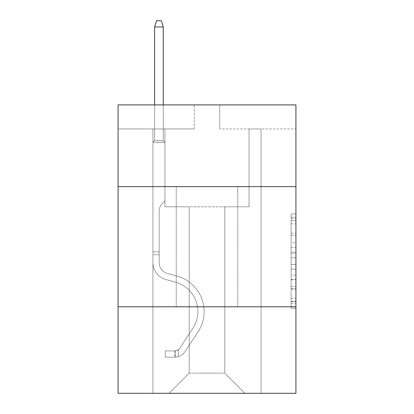 <?xml version="1.0" encoding="UTF-8"?>
<svg xmlns="http://www.w3.org/2000/svg" width="414" height="414" viewBox="0 0 414 414"><rect width="100%" height="100%" fill="white"/><g stroke="black" fill="none" stroke-linecap="round" stroke-linejoin="round"><path stroke-width="0.31" stroke-dasharray="2.07 1.55" d="M291.114 242.723L291.114 257.818L295.922 257.818L295.922 303.581L295.922 218.659L295.922 257.818L291.114 257.818L291.114 217.246L291.114 308.301L291.114 213.94L291.114 301.697L295.922 301.697L291.114 301.697L295.922 301.697L291.114 301.697L291.114 286.597L291.114 308.301L295.922 308.301L295.922 213.94L295.922 301.459L295.922 264.422L291.114 264.422L295.922 264.422L295.922 286.597L295.922 220.548L291.114 220.548L295.922 220.548L295.922 308.301L295.922 218.659L295.922 308.301L291.114 308.301L291.114 213.94L295.922 213.94L295.922 218.659L295.922 213.94L295.922 218.659L295.922 213.94L295.922 217.246L295.922 213.94L291.114 213.94L291.114 220.548L295.922 220.548L291.114 220.548L291.114 242.723L295.922 242.723M237.76 186.621L237.76 306.784L176.24 306.784L237.76 306.784L176.24 306.784L237.76 306.784L237.76 186.621L176.24 186.621L176.24 306.784L176.24 186.621L237.76 186.621M295.922 186.621L118.078 186.621L118.078 104.908L295.922 104.908L219.736 104.908L295.922 104.908L295.922 186.621L118.078 186.621L295.922 186.621L295.922 393.3L118.078 393.3L118.078 306.784L295.922 306.784L118.078 306.784L118.078 186.621M295.922 252.157L295.922 247.437L295.922 252.157L291.114 252.157L291.114 233.17L291.114 289.075L291.114 275.041L295.922 275.041L291.114 275.041L291.114 308.301L295.922 308.301L291.114 308.301L295.922 308.301L291.114 308.301L291.114 213.94L295.922 213.94L291.114 213.94L295.922 213.94L291.114 213.94L291.114 252.157L295.922 252.157M295.922 128.94L295.922 104.908L295.922 128.94L219.736 128.94L295.922 128.94M224.786 206.809L224.786 373.112L244.969 393.3L261.074 393.3L261.074 128.94L249.057 128.94L261.074 128.94L249.057 128.94L261.074 128.94L249.057 128.94L261.074 128.94L249.057 128.94L261.074 128.94L249.057 128.94L261.074 128.94L249.057 128.94L261.074 128.94L261.074 393.3L261.074 128.94L261.074 393.3L261.074 128.94L261.074 393.3L261.074 128.94L261.074 393.3L261.074 128.94L261.074 393.3L261.074 128.94L261.074 393.3L169.031 393.3L244.969 393.3L224.786 373.112L244.969 393.3L224.786 373.112L244.969 393.3L224.786 373.112L244.969 393.3L224.786 373.112L244.969 393.3L224.786 373.112L244.969 393.3L224.786 373.112L189.214 373.112L189.214 206.809L189.214 373.112L189.214 206.809L189.214 373.112L169.031 393.3L189.214 373.112L169.031 393.3L189.214 373.112L189.214 206.809L224.786 206.809L224.786 373.112L244.969 393.3L224.786 373.112L224.786 206.809L224.786 373.112L224.786 206.809L224.786 373.112L224.786 206.809L224.786 373.112L224.786 206.809L224.786 373.112L224.786 206.809L224.786 373.112L224.786 206.809L164.943 206.809L164.943 128.94L152.926 128.94L152.926 393.3L169.031 393.3L152.926 393.3L169.031 393.3L152.926 393.3L169.031 393.3L152.926 393.3L169.031 393.3L152.926 393.3L169.031 393.3L152.926 393.3L169.031 393.3L152.926 393.3L152.926 128.94L152.926 393.3L152.926 128.94L152.926 393.3L152.926 128.94L152.926 393.3L152.926 128.94L152.926 393.3L152.926 128.94L152.926 393.3L152.926 128.94L164.943 128.94L152.926 128.94L164.943 128.94L152.926 128.94L164.943 128.94L152.926 128.94L164.943 128.94L152.926 128.94L164.943 128.94L152.926 128.94L164.943 128.94L164.943 206.809L164.943 128.94L164.943 206.809L164.943 128.94L164.943 206.809L164.943 128.94L164.943 206.809L164.943 128.94L164.943 206.809L164.943 128.94L164.943 206.809L189.214 206.809L164.943 206.809L189.214 206.809L164.943 206.809L189.214 206.809L164.943 206.809L189.214 206.809L164.943 206.809L189.214 206.809L164.943 206.809L189.214 206.809L189.214 373.112L169.031 393.3L189.214 373.112L189.214 206.809L189.214 373.112L169.031 393.3L189.214 373.112L189.214 206.809L189.214 373.112L169.031 393.3L189.214 373.112L189.214 206.809L189.214 373.112L169.031 393.3L189.214 373.112L189.214 206.809L189.214 373.112L169.031 393.3L189.214 373.112L224.786 373.112L224.786 206.809L249.057 206.809L224.786 206.809M194.264 128.94L118.078 128.94L194.264 128.94L194.264 104.908L118.078 104.908L194.264 104.908L194.264 128.94M118.078 128.94L118.078 104.908L118.078 128.94M219.736 128.94L219.736 104.908L219.736 128.94M249.057 128.94L249.057 206.809L249.057 128.94M118.078 306.784L295.922 306.784M291.114 257.818L295.922 257.818L291.114 257.818M291.114 217.246L291.114 213.94L291.114 217.246L295.922 217.246L291.114 217.246M291.114 288.837L291.114 269.141L291.114 288.837L295.922 288.837L291.114 288.837M291.114 269.141L291.114 264.422L295.922 264.422L291.114 264.422L291.114 269.141L295.922 269.141L291.114 269.141M291.114 233.17L291.114 220.548L291.114 233.17L295.922 233.17L291.114 233.17M291.114 213.94L295.922 213.94L291.114 213.94L291.114 218.659L291.114 213.94L295.922 213.94M291.114 308.301L295.922 308.301L291.114 308.301L291.114 303.581L291.114 308.301M152.926 254.776L152.926 142.302L164.943 142.302L152.926 142.302L154.608 140.62L163.261 140.62L154.608 140.62L152.926 142.302L164.943 142.302L164.943 200.945L162.236 203.652A10.443 10.443 0 0 0 159.178 211.036A10.443 10.443 0 0 1 162.236 203.652L164.943 200.945L164.943 142.302L152.926 142.302L154.608 140.62L163.261 140.62L164.943 142.302L152.926 142.302L164.943 142.302L163.261 140.62L154.608 140.62L152.926 142.302L154.608 140.62L163.261 140.62L164.943 142.302L152.926 142.302L164.943 142.302L164.943 200.945L162.236 203.652A10.443 10.443 0 0 0 159.178 211.036A10.443 10.443 0 0 1 162.236 203.652L164.943 200.945L164.943 142.302L152.926 142.302L154.608 140.62L152.926 142.302L164.943 142.302L152.926 142.302L154.608 140.62L163.261 140.62L154.608 140.62L152.926 142.302L164.943 142.302L163.261 140.62L164.943 142.302L152.926 142.302L154.608 140.62L163.261 140.62L154.608 140.62L152.926 142.302L152.926 262.569A17.543 17.543 0 0 0 165.76 279.471A17.543 17.543 0 0 1 152.926 262.569L152.926 142.302L152.926 262.569A17.543 17.543 0 0 0 165.76 279.471A17.543 17.543 0 0 1 152.926 262.569L152.926 142.302L164.943 142.302L164.943 200.945L162.236 203.652A10.443 10.443 0 0 0 159.178 211.036A10.443 10.443 0 0 1 162.236 203.652L164.943 200.945L164.943 142.302L152.926 142.302L152.926 262.569A17.543 17.543 0 0 0 165.76 279.471A17.543 17.543 0 0 1 152.926 262.569L152.926 142.302L164.943 142.302L163.261 140.62L164.943 142.302L164.943 200.945L162.236 203.652A10.443 10.443 0 0 0 159.178 211.036A10.443 10.443 0 0 1 162.236 203.652L164.943 200.945L164.943 142.302L152.926 142.302L152.926 262.569A17.543 17.543 0 0 0 165.76 279.471L175.541 282.193L165.76 279.471A17.543 17.543 0 0 1 152.926 262.569L152.926 142.302L164.943 142.302L163.261 140.62L154.608 140.62L163.261 140.62L164.943 142.302L152.926 142.302L164.943 142.302L164.943 200.945L162.236 203.652A10.443 10.443 0 0 0 159.178 211.036A10.443 10.443 0 0 1 162.236 203.652L164.943 200.945L164.943 142.302L152.926 142.302L152.926 262.569A17.543 17.543 0 0 0 165.76 279.471A17.543 17.543 0 0 1 152.926 262.569L152.926 142.302L164.943 142.302L163.261 140.62L154.608 140.62L152.926 142.302L164.943 142.302L164.943 200.945L162.236 203.652A10.443 10.443 0 0 0 159.178 211.036A10.443 10.443 0 0 1 162.236 203.652L164.943 200.945L164.943 142.302L152.926 142.302L152.926 262.569L152.926 254.776L159.178 254.776L159.178 251.893L152.926 251.893L159.178 251.893L159.178 262.569L159.178 211.036L159.178 262.569A11.297 11.297 0 0 0 167.437 273.452A11.297 11.297 0 0 1 159.178 262.569L159.178 211.036L159.178 262.569L159.178 251.893L152.926 251.893L159.178 251.893L159.178 262.569A11.297 11.297 0 0 0 167.437 273.452A11.297 11.297 0 0 1 159.178 262.569L159.178 211.036L159.178 262.569A11.297 11.297 0 0 0 167.437 273.452A11.297 11.297 0 0 1 159.178 262.569L159.178 211.036L159.178 262.569L159.178 251.893L152.926 251.893L159.178 251.893L159.178 262.569A11.297 11.297 0 0 0 167.437 273.452L177.218 276.174L167.437 273.452A11.297 11.297 0 0 1 159.178 262.569L159.178 211.036L159.178 262.569A11.297 11.297 0 0 0 167.437 273.452A11.297 11.297 0 0 1 159.178 262.569L159.178 211.036L159.178 262.569L159.178 254.776L152.926 254.776M174.796 357.153A12.736 12.736 0 0 0 185.208 351.403L198.089 331.764A36.768 36.768 0 0 0 177.218 276.174L167.437 273.452A11.297 11.297 0 0 1 159.178 262.569A11.297 11.297 0 0 0 167.437 273.452L177.218 276.174L167.437 273.452A11.297 11.297 0 0 1 159.178 262.569A11.297 11.297 0 0 0 167.437 273.452A11.297 11.297 0 0 1 159.178 262.569A11.297 11.297 0 0 0 167.437 273.452L177.218 276.174A36.768 36.768 0 0 1 198.089 331.764A36.768 36.768 0 0 0 177.218 276.174L167.437 273.452A11.297 11.297 0 0 1 159.178 262.569A11.297 11.297 0 0 0 167.437 273.452L177.218 276.174L167.437 273.452A11.297 11.297 0 0 1 159.178 262.569A11.297 11.297 0 0 0 167.437 273.452A11.297 11.297 0 0 1 159.178 262.569A11.297 11.297 0 0 0 167.437 273.452L177.218 276.174L167.437 273.452A11.297 11.297 0 0 1 159.178 262.569A11.297 11.297 0 0 0 167.437 273.452L177.218 276.174A36.768 36.768 0 0 1 198.089 331.764A36.768 36.768 0 0 0 177.218 276.174L167.437 273.452L177.218 276.174A36.768 36.768 0 0 1 198.089 331.764L185.208 351.403L198.089 331.764A36.768 36.768 0 0 0 177.218 276.174L167.437 273.452L177.218 276.174A36.768 36.768 0 0 1 198.089 331.764A36.768 36.768 0 0 0 177.218 276.174L167.437 273.452L177.218 276.174A36.768 36.768 0 0 1 198.089 331.764A36.768 36.768 0 0 0 177.218 276.174L167.437 273.452L177.218 276.174A36.768 36.768 0 0 1 198.089 331.764L185.208 351.403L198.089 331.764A36.768 36.768 0 0 0 177.218 276.174A36.768 36.768 0 0 1 198.089 331.764A36.768 36.768 0 0 0 177.218 276.174A36.768 36.768 0 0 1 198.089 331.764L185.208 351.403A12.736 12.736 0 0 1 178.403 356.563A12.736 12.736 0 0 0 185.208 351.403L198.089 331.764A36.768 36.768 0 0 0 177.218 276.174A36.768 36.768 0 0 1 198.089 331.764L185.208 351.403L198.089 331.764A36.768 36.768 0 0 0 177.218 276.174A36.768 36.768 0 0 1 198.089 331.764A36.768 36.768 0 0 0 177.218 276.174A36.768 36.768 0 0 1 198.089 331.764L185.208 351.403L198.089 331.764A36.768 36.768 0 0 0 177.218 276.174A36.768 36.768 0 0 1 198.089 331.764L185.208 351.403A12.736 12.736 0 0 1 178.403 356.563C174.698 357.349 174.698 357.349 178.403 356.563C174.698 357.349 174.698 357.349 178.403 356.563A12.736 12.736 0 0 0 185.208 351.403L198.089 331.764L185.208 351.403A12.736 12.736 0 0 1 178.403 356.563C174.698 357.349 174.698 357.349 178.403 356.563C174.698 357.349 174.698 357.349 178.403 356.563A12.736 12.736 0 0 0 185.208 351.403L198.089 331.764L185.208 351.403A12.736 12.736 0 0 1 178.403 356.563C174.698 357.349 174.698 357.349 178.403 356.563C174.698 357.349 174.698 357.349 178.403 356.563A12.736 12.736 0 0 0 185.208 351.403L198.089 331.764L185.208 351.403A12.736 12.736 0 0 1 178.403 356.563C174.698 357.349 174.698 357.349 178.403 356.563C174.698 357.349 174.698 357.349 178.403 356.563A12.736 12.736 0 0 0 185.208 351.403L198.089 331.764L185.208 351.403A12.736 12.736 0 0 1 178.403 356.563C174.698 357.349 174.698 357.349 178.403 356.563C174.698 357.349 174.698 357.349 178.403 356.563A12.736 12.736 0 0 0 185.208 351.403A12.736 12.736 0 0 1 174.796 357.153L174.796 350.901A6.489 6.489 0 0 0 179.981 347.977L192.867 328.338A30.522 30.522 0 0 0 175.541 282.193L165.76 279.471A17.543 17.543 0 0 1 152.926 262.569A17.543 17.543 0 0 0 165.76 279.471L175.541 282.193A30.522 30.522 0 0 1 192.867 328.338A30.522 30.522 0 0 0 175.541 282.193L165.76 279.471A17.543 17.543 0 0 1 152.926 262.569A17.543 17.543 0 0 0 165.76 279.471A17.543 17.543 0 0 1 152.926 262.569A17.543 17.543 0 0 0 165.76 279.471L175.541 282.193L165.76 279.471A17.543 17.543 0 0 1 152.926 262.569A17.543 17.543 0 0 0 165.76 279.471L175.541 282.193L165.76 279.471A17.543 17.543 0 0 1 152.926 262.569A17.543 17.543 0 0 0 165.76 279.471A17.543 17.543 0 0 1 152.926 262.569A17.543 17.543 0 0 0 165.76 279.471L175.541 282.193A30.522 30.522 0 0 1 192.867 328.338A30.522 30.522 0 0 0 175.541 282.193L165.76 279.471A17.543 17.543 0 0 1 152.926 262.569A17.543 17.543 0 0 0 165.76 279.471L175.541 282.193A30.522 30.522 0 0 1 192.867 328.338L179.981 347.977L192.867 328.338A30.522 30.522 0 0 0 175.541 282.193L165.76 279.471L175.541 282.193A30.522 30.522 0 0 1 192.867 328.338A30.522 30.522 0 0 0 175.541 282.193L165.76 279.471L175.541 282.193A30.522 30.522 0 0 1 192.867 328.338A30.522 30.522 0 0 0 175.541 282.193L165.76 279.471L175.541 282.193A30.522 30.522 0 0 1 192.867 328.338L179.981 347.977L192.867 328.338A30.522 30.522 0 0 0 175.541 282.193A30.522 30.522 0 0 1 192.867 328.338A30.522 30.522 0 0 0 175.541 282.193A30.522 30.522 0 0 1 192.867 328.338L179.981 347.977A6.489 6.489 0 0 1 178.403 349.644C174.76 351.315 174.76 351.315 178.403 349.644C174.76 351.315 174.76 351.315 178.403 349.644A6.489 6.489 0 0 0 179.981 347.977L192.867 328.338A30.522 30.522 0 0 0 175.541 282.193A30.522 30.522 0 0 1 192.867 328.338L179.981 347.977L192.867 328.338A30.522 30.522 0 0 0 175.541 282.193A30.522 30.522 0 0 1 192.867 328.338A30.522 30.522 0 0 0 175.541 282.193A30.522 30.522 0 0 1 192.867 328.338L179.981 347.977L192.867 328.338A30.522 30.522 0 0 0 175.541 282.193A30.522 30.522 0 0 1 192.867 328.338L179.981 347.977A6.489 6.489 0 0 1 178.403 349.644C174.76 351.315 174.76 351.315 178.403 349.644C174.76 351.315 174.76 351.315 178.403 349.644A6.489 6.489 0 0 0 179.981 347.977L192.867 328.338L179.981 347.977A6.489 6.489 0 0 1 178.403 349.644C174.76 351.315 174.76 351.315 178.403 349.644C174.76 351.315 174.76 351.315 178.403 349.644A6.489 6.489 0 0 0 179.981 347.977L192.867 328.338L179.981 347.977A6.489 6.489 0 0 1 178.403 349.644C174.76 351.315 174.76 351.315 178.403 349.644C174.76 351.315 174.76 351.315 178.403 349.644A6.489 6.489 0 0 0 179.981 347.977L192.867 328.338L179.981 347.977A6.489 6.489 0 0 1 178.403 349.644C174.76 351.315 174.76 351.315 178.403 349.644C174.76 351.315 174.76 351.315 178.403 349.644A6.489 6.489 0 0 0 179.981 347.977L192.867 328.338L179.981 347.977A6.489 6.489 0 0 1 178.403 349.644C174.76 351.315 174.76 351.315 178.403 349.644C174.76 351.315 174.76 351.315 178.403 349.644A6.489 6.489 0 0 0 179.981 347.977A6.489 6.489 0 0 1 174.796 350.901L174.796 357.153L165.186 357.153L174.796 357.153A12.736 12.736 0 0 0 185.208 351.403A12.736 12.736 0 0 1 174.796 357.153L174.796 350.901L165.186 350.906L174.796 350.901A6.489 6.489 0 0 0 179.981 347.977A6.489 6.489 0 0 1 174.796 350.901L174.796 357.153L165.186 357.153L165.186 350.906L165.186 357.153L174.796 357.153A12.736 12.736 0 0 0 185.208 351.403A12.736 12.736 0 0 1 174.796 357.153L174.796 350.901L165.186 350.906L174.796 350.901A6.489 6.489 0 0 0 179.981 347.977A6.489 6.489 0 0 1 174.796 350.901L174.796 357.153L165.186 357.153L165.186 350.906L165.186 357.153L174.796 357.153A12.736 12.736 0 0 0 185.208 351.403A12.736 12.736 0 0 1 174.796 357.153L174.796 350.901L165.186 350.906L174.796 350.901A6.489 6.489 0 0 0 179.981 347.977A6.489 6.489 0 0 1 174.796 350.901L174.796 357.153L165.186 357.153L165.186 350.906L165.186 357.153L174.796 357.153A12.736 12.736 0 0 0 185.208 351.403A12.736 12.736 0 0 1 174.796 357.153L174.796 350.901L165.186 350.906L174.796 350.901A6.489 6.489 0 0 0 179.981 347.977A6.489 6.489 0 0 1 174.796 350.901L174.796 357.153L165.186 357.153L165.186 350.906L165.186 357.153L174.796 357.153A12.736 12.736 0 0 0 185.208 351.403A12.736 12.736 0 0 1 174.796 357.153L174.796 350.901L165.186 350.906L174.796 350.901A6.489 6.489 0 0 0 179.981 347.977A6.489 6.489 0 0 1 174.796 350.901L174.796 357.153L165.186 357.153L165.186 350.906L165.186 357.153L174.796 357.153M154.608 26.946L163.261 26.946L161.336 20.7L163.261 26.946L161.336 20.7L156.533 20.7L154.608 26.946L154.608 140.62L154.608 26.946L163.261 26.946L163.261 140.62L164.943 142.302L163.261 140.62L163.261 26.946L154.608 26.946L156.533 20.7L161.336 20.7L156.533 20.7L154.608 26.946L154.608 140.62L154.608 26.946L163.261 26.946L161.336 20.7L163.261 26.946L163.261 140.62L163.261 26.946L154.608 26.946L156.533 20.7L161.336 20.7L156.533 20.7L154.608 26.946L154.608 140.62L154.608 26.946L163.261 26.946L161.336 20.7L163.261 26.946L163.261 140.62L163.261 26.946L154.608 26.946L156.533 20.7L161.336 20.7L156.533 20.7L154.608 26.946L154.608 140.62L154.608 26.946L163.261 26.946L161.336 20.7L163.261 26.946L163.261 140.62L163.261 26.946L154.608 26.946L156.533 20.7L161.336 20.7L156.533 20.7L154.608 26.946L154.608 140.62L154.608 26.946L163.261 26.946L161.336 20.7L163.261 26.946L163.261 140.62L163.261 26.946L154.608 26.946L156.533 20.7L161.336 20.7L156.533 20.7L154.608 26.946L154.608 104.908M165.186 350.906L174.558 350.906L165.186 350.906L165.186 357.153L165.186 350.906M178.403 356.563C174.698 357.349 174.698 357.349 178.403 356.563C174.698 357.349 174.698 357.349 178.403 356.563L178.403 349.644L178.403 356.563M163.261 104.908L163.261 26.946M291.114 286.597L295.922 286.597L291.114 286.597M291.114 279.522L295.922 279.522M291.114 235.644L295.922 235.644L291.114 235.644M291.114 218.659L295.922 218.659M291.114 303.581L295.922 303.581M291.114 298.39L295.922 298.39M291.114 223.85L295.922 223.85M291.114 253.099L295.922 253.099L291.114 253.099M291.114 279.755L295.922 279.755L291.114 279.755M291.114 289.075L295.922 289.075L291.114 289.075M291.114 247.437L295.922 247.437L291.114 247.437M291.114 301.459L295.922 301.459M291.114 301.697L295.922 301.697M291.114 220.548L295.922 220.548M175.515 350.834L175.515 357.116L175.515 350.834"/><path stroke-width="0.62" d="M118.078 186.621L295.922 186.621L295.922 104.908L118.078 104.908L118.078 393.3L295.922 393.3L295.922 306.784L118.078 306.784M295.922 306.784L295.922 186.621M163.261 104.908L163.261 26.946L154.608 26.946L154.608 104.908M154.608 26.946L156.533 20.7L161.336 20.7L163.261 26.946"/></g></svg>
